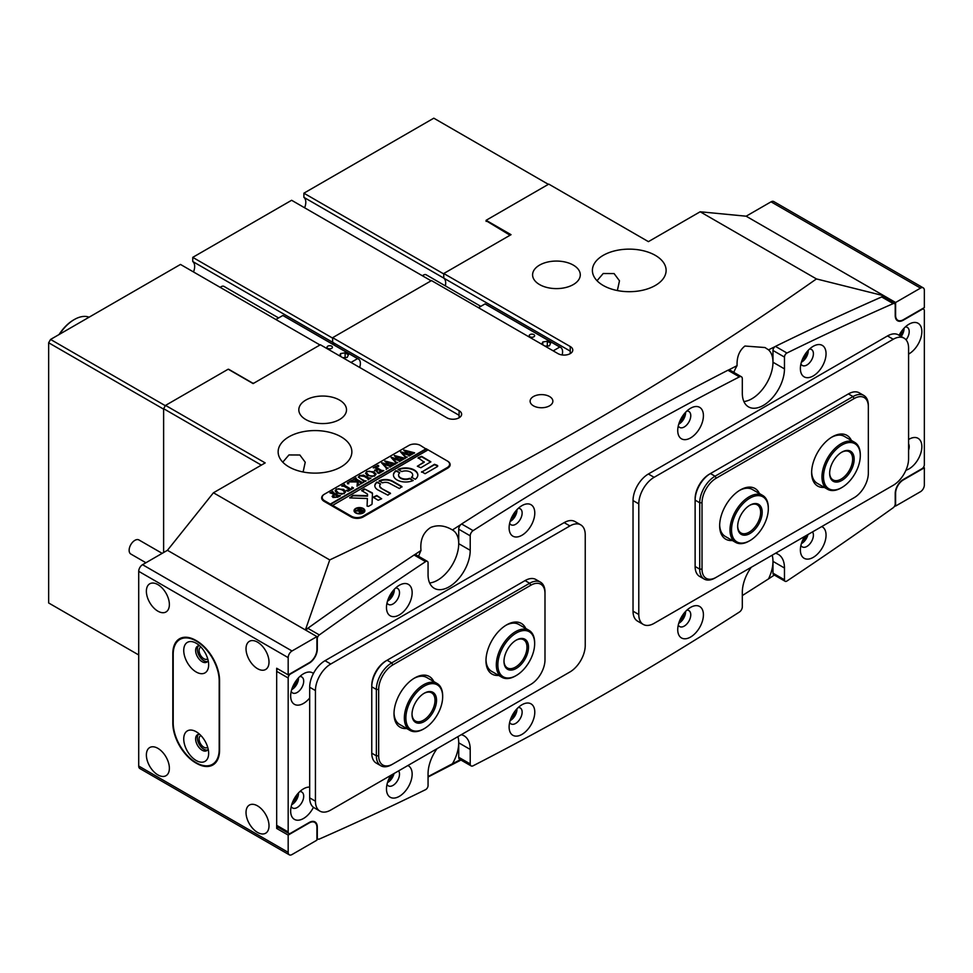 <?xml version="1.0" encoding="UTF-8"?>
<svg xmlns="http://www.w3.org/2000/svg" width="973" height="973" viewBox="0 0 973 973"><rect width="100%" height="100%" fill="white"/><g stroke="black" fill="none" stroke-linecap="round" stroke-linejoin="round"><path stroke-width="1.46" d="M549.538 396.534A11.384 6.568 0 0 0 537.145 395.111A11.384 6.568 0 0 0 530.115 401.18A11.384 6.568 0 0 0 533.447 405.826A11.384 6.568 0 0 0 545.853 407.249A11.384 6.568 0 0 0 552.871 401.18A11.384 6.568 0 0 0 549.538 396.534M679.653 421.613A6.775 3.916 120 0 0 683.837 414.364M511.02 518.962A6.775 3.916 120 0 0 515.204 511.713M802.287 359.657A6.775 3.916 120 0 0 806.471 352.408M388.385 598.614A6.775 3.916 120 0 0 392.569 591.365M679.653 620.75A6.775 3.916 120 0 0 683.837 613.501M511.02 718.098A6.775 3.916 120 0 0 515.204 710.849M802.287 541.097A6.775 3.916 120 0 0 806.106 535.612M388.385 780.054A6.775 3.916 120 0 0 392.204 774.569M282.766 462.163L288.945 454.95L299.842 454.999L305.23 462.236L303.102 471.99M341.061 436.804A36.852 21.272 0 0 0 300.9 432.194A36.852 21.272 0 0 0 278.144 451.849A36.852 21.272 0 0 0 288.945 466.894A36.852 21.272 0 0 0 329.105 471.504A36.852 21.272 0 0 0 351.861 451.849A36.852 21.272 0 0 0 341.061 436.804M617.356 290.55L619.485 280.82L614.097 273.571L603.199 273.51L597.021 280.735M655.315 255.364A36.852 21.272 0 0 0 615.155 250.754A36.852 21.272 0 0 0 592.399 270.409A36.852 21.272 0 0 0 603.199 285.454A36.852 21.272 0 0 0 643.36 290.076A36.852 21.272 0 0 0 666.116 270.409A36.852 21.272 0 0 0 655.315 255.364M445.683 283.021A11.384 6.568 -60 0 1 445.354 285.867A11.384 6.568 120 0 0 445.683 283.021A11.384 6.568 120 0 0 443.773 278.108A11.384 6.568 -60 0 1 445.683 283.021M573.304 265.106A23.851 13.768 0 0 0 547.312 262.114A23.851 13.768 0 0 0 532.596 274.836A23.851 13.768 0 0 0 539.577 284.578A23.851 13.768 0 0 0 565.568 287.558A23.851 13.768 0 0 0 580.285 274.836A23.851 13.768 0 0 0 573.304 265.106M339.528 400.073A23.851 13.768 0 0 0 313.537 397.093A23.851 13.768 0 0 0 298.82 409.803A23.851 13.768 0 0 0 305.802 419.545A23.851 13.768 0 0 0 331.793 422.525A23.851 13.768 0 0 0 346.51 409.803A23.851 13.768 0 0 0 339.528 400.073M460.922 524.52A3441.574 1987.012 120 0 0 452.445 529.969C444.965 525.469 437.704 524.629 430.662 527.475C423.194 532.389 419.971 540.064 421.005 550.487A3441.574 1987.012 120 0 0 414.595 554.732M452.445 529.969A29.81 17.21 -60 0 1 452.542 530.03A29.81 17.21 -60 0 1 457.115 553.917A29.81 17.21 -60 0 1 437.631 580.176A29.81 17.21 -60 0 1 429.64 582.973A29.81 17.21 -60 0 0 458.721 543.676L470.214 550.304A29.81 17.21 -60 0 1 457.201 580.309A29.81 17.21 -60 0 1 434.226 588.288A29.81 17.21 -60 0 1 428.059 574.642L428.059 562.856A3.247 1.873 120 0 0 427.378 561.372A3.247 1.873 120 0 0 425.59 561.64A3414.476 1971.359 120 0 0 319.326 634.931A3.247 1.873 120 0 0 317.295 638.738L317.295 649.21A11.384 6.568 -60 0 1 309.256 663.148L290.477 673.997A3.247 1.873 120 0 0 288.178 677.974L288.178 831.976A3.247 1.873 120 0 0 288.847 833.46A3.247 1.873 120 0 0 290.477 833.302L309.256 822.465A11.384 6.568 -60 0 1 314.948 821.893A11.384 6.568 -60 0 1 317.295 827.111L317.295 837.583A3.247 1.873 120 0 0 317.976 839.079A3.247 1.873 120 0 0 319.326 839.054A3414.476 1971.359 120 0 0 425.59 789.65A3.247 1.873 120 0 0 428.059 785.576L428.059 773.79A29.81 17.21 120 0 1 437.011 748.699M458.721 757.286L470.214 763.914A4.33 2.505 120 0 0 471.114 765.909L459.609 759.268A4.33 2.505 -60 0 1 458.721 757.286L458.721 742.813A29.81 17.21 120 0 0 457.918 736.634A29.81 17.21 -60 0 1 452.445 763.744L428.059 776.6M733.8 372.355A29.81 17.21 120 0 1 737.084 365.641C736.719 357.018 739.334 350.487 744.917 346.035L764.973 347.531L768.524 349.854A29.81 17.21 120 0 1 770.835 374.155A29.81 17.21 120 0 1 751.898 398.748A29.81 17.21 120 0 1 743.895 401.545A29.81 17.21 -60 0 0 772.976 362.236L784.469 368.876A29.81 17.21 -60 0 1 771.455 398.869A29.81 17.21 -60 0 1 748.48 406.86A29.81 17.21 -60 0 1 742.314 393.214L742.314 378.74A4.33 2.505 120 0 0 741.414 376.758A4.33 2.505 120 0 0 739.419 376.879A3414.476 1971.359 120 0 0 473.109 530.626A4.33 2.505 120 0 0 470.214 535.831L470.214 550.304M774.338 575.055A3441.574 1987.012 -60 0 1 768.524 578.899A29.81 17.21 120 0 0 772.173 555.194A29.81 17.21 120 0 1 772.976 561.372L784.469 568.013A29.81 17.21 120 0 0 778.291 554.367A29.81 17.21 120 0 0 775.505 553.272M768.524 578.899L742.314 595.573M459.098 417.77L459.098 410.691A8.672 5.011 180 0 1 461.64 414.23A8.672 5.011 180 0 1 456.288 418.864A8.672 5.011 180 0 1 446.838 417.77L320.36 344.758L253.114 383.593L228.193 369.205L165.544 405.388L265.179 462.905L213.44 492.776L167.453 550.304L305.4 629.957L329.738 559.925L213.44 492.776M329.738 559.925C507.103 476.125 669.351 382.45 816.444 278.923L700.159 211.773L648.419 241.645L548.772 184.116L486.111 220.299L511.032 234.675L443.773 273.51L570.239 346.522L570.239 353.613M459.098 410.691L332.632 337.68L431.501 280.589L557.979 353.613A8.672 5.011 0 0 0 567.429 354.695A8.672 5.011 0 0 0 572.781 350.073A8.672 5.011 0 0 0 570.239 346.522M427.67 450.073L420.397 445.427A8.125 4.695 0 0 0 408.891 445.427L324.204 494.333A8.672 5.011 0 0 0 321.662 497.872A8.672 5.011 0 0 0 324.204 501.411L351.022 516.894A8.672 5.011 0 0 0 363.294 516.894L447.604 468.22A8.672 5.011 0 0 0 450.146 464.68A8.672 5.011 0 0 0 447.604 461.141L426.138 448.748L330.334 504.063L324.581 500.742L324.581 501.63M460.971 760.047L428.059 777.013M460.363 759.694A3441.574 1987.012 -60 0 1 452.445 763.744M459.098 415.289L332.632 342.277A11.384 6.568 -60 0 1 334.311 345.087A11.384 6.568 120 0 0 332.632 342.277L332.632 337.68M443.773 273.51L443.773 278.108L443.773 273.948L303.892 193.189L303.892 197.349L570.239 351.131M700.159 211.773L746.145 216.201L884.092 295.853L884.104 297.556M261.348 465.118L163.622 408.696L163.622 552.518L163.622 409.147L48.65 342.764L50.572 339.443L180.479 264.437L319.983 344.977M163.622 408.696L165.544 405.388M816.444 278.923L884.092 295.853A3441.574 1987.012 120 0 0 851.606 310.411M774.934 346.692A3441.574 1987.012 120 0 0 768.524 349.854M737.084 365.641A3441.574 1987.012 120 0 0 728.607 369.983M418.621 556.313A29.81 17.21 -60 0 1 421.005 550.487M337.923 606.97A3441.574 1987.012 120 0 0 305.437 629.969M486.111 220.299L486.111 221.406M145.914 562.747L130.82 554.026A8.125 4.695 -60 0 1 129.166 549.575A8.125 4.695 -60 0 1 132.973 541.827A8.125 4.695 -60 0 1 138.944 539.954L162.175 553.357M363.087 513.026A4.877 2.822 0 0 0 364.34 511.141A4.877 2.822 0 0 0 364.316 510.922M356.009 512.698A4.877 2.822 0 0 0 361.324 513.306A4.877 2.822 0 0 0 364.34 510.703A4.877 2.822 0 0 0 362.905 508.709A4.877 2.822 0 0 0 357.59 508.101A4.877 2.822 0 0 0 354.573 510.703A4.877 2.822 0 0 0 356.009 512.698M363.294 508.49A5.424 3.126 0 0 0 357.383 507.809A5.424 3.126 0 0 0 354.038 510.703A5.424 3.126 0 0 0 355.619 512.917A5.424 3.126 0 0 0 361.53 513.598A5.424 3.126 0 0 0 364.875 510.703A5.424 3.126 0 0 0 363.294 508.49M364.863 510.922A5.424 3.126 0 0 0 363.294 508.928A5.424 3.126 0 0 0 363.087 508.818M355.826 508.818A5.424 3.126 0 0 0 354.05 510.922M349.818 497.908L367.38 498.517L367.076 506.057L368.463 506.386L371.564 504.598A1.63 0.937 0 0 0 372.039 503.953L372.464 493.408A1.63 0.937 0 0 0 372.477 493.384A1.63 0.937 0 0 0 371.99 492.715L364.364 488.847L361.64 490.562L367.064 493.858A1.63 0.937 180 0 1 367.551 494.515L367.502 495.707L353.892 495.318A1.63 0.937 0 0 0 352.664 495.598L349.818 497.908M397.008 479.944A12.199 7.042 0 0 0 413.087 480.54L409.572 478.339A7.042 4.062 180 0 1 400.657 477.84A7.042 4.062 180 0 1 398.589 474.97A7.042 4.062 180 0 1 399.794 472.696L395.987 470.664A12.199 7.042 0 0 0 393.445 474.97A12.199 7.042 0 0 0 397.008 479.944M413.221 480.467L409.572 478.789A7.042 4.062 180 0 1 400.657 478.29A7.042 4.062 180 0 1 398.589 475.408A7.042 4.062 180 0 1 398.602 475.189M364.826 481.027L366.116 480.82L363.561 482.049L364.036 481.343L358.368 477.098L359.548 475.639L363.598 475.128L368.56 477.804L370.908 478.059L368.025 479.713L368.353 478.935L364.23 476.417L359.791 475.87L358.867 477.086L360.63 478.765L365.653 481.282M363.805 482.146L364.036 481.343M368.074 479.689L368.353 478.935M357.03 486.257L357.456 481.951L348.869 481.927L351.873 480.188L352.895 481.003L357.918 481.124L354.622 479.3L353.126 479.47L355.996 477.804L356.422 479.166L362.175 482.401L363.671 482.231L360.788 483.897L360.363 482.535L358.052 481.209L358.271 484.262L359.682 484.53L357.237 485.941L357.65 484.882M352.08 480.321L351.898 481.27L352.895 481.003M355.996 477.804L355.656 479.02L361.324 481.988M361.129 483.703L360.363 482.535M358.052 481.209L358.271 484.262M347.483 483.788L347.434 482.632L348.711 483.374L347.434 482.632L347.483 483.338M347.434 483.07L348.65 482.669L348.711 483.374M352.031 487.072L353.552 488.069L348.018 491.268L346.279 490.392L350.037 489.735L344.077 486.293L341.73 486.038L344.612 484.384L344.284 485.174L350.998 489.176L352.408 488.276L352.031 487.315M344.588 484.651L344.284 485.612L350.937 489.589M351.812 489.151L351.837 487.181M343.676 489.383L345.5 491.706L344.174 493.615L336.986 493.262L335.113 490.818L336.378 489.018L343.676 489.383L345.5 492.156M324.581 494.114A8.125 4.695 0 0 0 322.197 497.422A8.125 4.695 0 0 0 324.581 500.742M333.058 497.507L332.134 496.303L334.53 494.418L329.92 492.861L332.79 491.207L332.474 492.01L338.118 495.391L340.453 495.634L337.899 497.106L333.058 497.507M332.754 491.474L333.216 493.007L339.163 495.841M374.131 471.796L375.943 474.131L374.617 476.028L367.441 475.688L365.556 473.243L366.821 471.443L374.131 471.796L375.943 474.581M377.293 472.404L381.55 471.54L378.254 469.631L377.074 470.312L377.074 471.54L374.629 470.129L377.925 469.448L374.739 467.685L373.243 467.855L376.125 466.189L375.773 466.967L381.44 470.373L383.788 470.616L378.886 473.45L377.293 472.635M377.074 470.312L377.183 471.479M376.125 466.189L375.773 467.405L381.44 470.373M377.402 466.517L377.342 465.362L378.619 466.103L377.342 465.362L377.402 466.067M377.342 465.799L378.57 465.398L378.619 466.103M388.227 467.806L386.257 468.95L386.488 468.232L381.598 462.905L387.947 464.62L384.907 460.995L395.658 463.768L393.141 465.216L393.104 464.437L386.305 462.297L388.993 464.936L392.606 465.52L389.978 467.04L389.966 466.213L383.313 464.085L386.999 467.952L388.227 468.049M386.257 468.95L386.488 468.232M393.043 465.167L393.104 464.437M389.942 467.016L389.966 466.213M397.702 462.333L395.731 463.476L395.962 462.759L391.073 457.444L397.422 459.147L394.381 455.522L405.133 458.295L402.615 459.743L402.579 458.964L395.78 456.824L398.468 459.463L402.08 460.059L399.453 461.567L399.441 460.74L392.788 458.624L396.473 462.479L397.702 462.576M395.731 463.476L395.962 462.759M402.518 459.694L402.579 458.964M399.416 461.555L399.441 460.74M407.176 456.86L405.206 458.003L405.437 457.286L400.548 451.971L406.896 453.673L403.856 450.049L414.607 452.822L412.09 454.282L412.053 453.491L405.255 451.363L407.942 454.002L411.555 454.586L408.928 456.094L408.915 455.267L402.263 453.15L405.948 457.018L407.176 457.115M405.206 458.003L405.437 457.286M411.993 454.221L412.053 453.491M408.891 456.082L408.915 455.267M426.138 449.198L330.334 504.513L332.243 505.619L428.059 449.854M332.243 505.169L351.411 516.237A8.125 4.695 0 0 0 362.905 516.237L447.215 467.563A8.125 4.695 0 0 0 449.599 464.243A8.125 4.695 0 0 0 447.215 460.922M421.625 471.71L425.079 473.705L437.254 466.675A1.63 0.937 0 0 0 437.728 466.006A1.63 0.937 0 0 0 437.254 465.349L434.481 464.291L421.552 472.209M367.539 494.989A1.63 0.937 180 0 0 367.551 494.965A1.63 0.937 180 0 1 367.551 494.965L367.551 494.515A1.63 0.937 180 0 1 367.539 494.539L367.502 495.707M382.511 482.876A5.424 3.126 180 0 1 389.346 483.265L399.404 488.531L401.91 486.536L392.8 481.27A10.302 5.947 0 0 0 379.19 480.784L382.511 482.876M381.307 487.911A5.424 3.126 180 0 1 379.713 485.697A5.424 3.126 180 0 1 380.625 483.97L377.013 482.049A10.302 5.947 0 0 0 374.836 485.697A10.302 5.947 0 0 0 377.852 489.906L387.899 495.172L390.416 493.177L381.307 488.361A5.424 3.126 180 0 1 379.713 486.147A5.424 3.126 180 0 1 379.725 485.916M411.482 477.244L415.289 479.275A12.199 7.042 0 0 0 417.831 474.97A12.199 7.042 0 0 0 411.02 468.645A12.199 7.042 0 0 0 398.188 469.4L401.703 471.601A7.042 4.062 180 0 1 408.952 471.382A7.042 4.062 180 0 1 412.686 474.97A7.042 4.062 180 0 1 411.482 477.244L411.482 477.67M381.611 498.796L376.782 495.476L373.133 497.203L378.156 500.256L381.611 498.796M424.228 461.81L417.405 466.274L420.859 467.733L430.844 461.81L421.625 456.325L418.183 457.772L424.228 462.248L417.344 466.225M357.2 510.971L355.267 511.08L356.422 510.411L360.351 510.448L357.772 509.645L359.524 508.624L363.744 511.056L359.365 512.382L359.378 511.178L357.2 510.971M359.487 508.782L359.292 509.536L362.978 511.64M430.723 462.029L421.625 456.763L418.11 458.259M381.671 498.76L376.782 495.926L373.267 497.422M399.781 472.708L395.987 471.114A12.199 7.042 0 0 0 393.445 475.189M412.674 475.189A7.042 4.062 180 0 1 412.686 475.408A7.042 4.062 180 0 1 411.494 477.682M417.831 475.189A12.199 7.042 0 0 0 410.849 469.047A12.199 7.042 0 0 0 398.188 469.837L398.054 469.923M390.489 493.664L381.307 488.361M380.613 483.982L377.013 482.486A10.302 5.947 0 0 0 374.848 485.916M401.983 487.023L392.8 481.72A10.302 5.947 0 0 0 379.19 481.234L379.069 481.307M372.452 493.712A1.63 0.937 0 0 0 371.99 493.165L365.276 489.285L361.761 490.793M367.38 498.517L367.089 506.142M367.502 496.145L353.892 495.768A1.63 0.937 0 0 0 352.664 496.035L349.672 497.787M437.68 466.225A1.63 0.937 0 0 0 437.254 465.787L434.481 464.729L421.625 472.148M354.598 510.922A4.877 2.822 0 0 0 354.573 511.141A4.877 2.822 0 0 0 355.826 513.026M356.422 510.861L359.742 511.153M362.272 511.907L360.521 510.557L360.557 512.589M360.338 510.655L360.01 511.956L361.883 511.932M332.17 496.534L333.192 495.038M333.192 495.476L334.53 494.868M331.051 492.654L332.438 492.314M339.163 496.279L339.991 496.096M333.836 495.476L334.153 497.227L338.105 496.935L334.821 494.588L333.374 495.975M337.522 497.312L338.105 496.485M334.153 497.227L337.522 496.96M333.836 495.026L334.153 496.789M335.126 491.037L336.257 489.528M338.446 488.787L343.676 489.82M335.953 490.514L338.02 492.946L341.973 494.272M343.943 493.81L344.649 492.52M341.645 494.248L344.661 492.581M338.02 492.946L341.645 493.81M344.649 492.083L342.532 490.076L338.92 488.811L336.707 489.2L335.928 490.283L338.02 492.496M347.3 491.024L349.052 490.745M342.873 485.831L344.247 485.491M352.408 488.714L351.837 487.619L352.408 488.714M352.445 487.789L353.199 488.276M348.65 483.107L348.711 483.812M349.806 481.83L351.776 481.088M352.895 481.44L357.918 481.124M354.233 479.263L355.644 478.911M361.324 482.426L362.175 482.401M361.129 483.739L360.363 482.985L361.129 483.739M358.526 485.016L359.317 484.943M358.38 477.317L359.28 476.247M361.032 475.469L363.598 475.128M363.598 475.566L368.56 477.804M368.56 478.254L370.445 478.521M368.074 479.884L368.353 479.19M358.903 477.305L364.826 481.465M365.568 473.462L366.699 471.954M368.901 471.2L374.131 472.246M366.395 472.939L368.463 475.359L372.416 476.685M374.398 476.235L375.091 474.946M372.1 476.673L375.104 475.006M368.463 475.359L372.1 476.223M375.091 474.508L372.987 472.489L369.363 471.224L367.149 471.613L366.371 472.696L368.463 474.921M377.074 470.75L377.183 471.917L377.074 470.75M374.739 470.506L376.758 470.129M374.362 467.648L375.76 467.295M381.44 470.81L382.292 470.786M377.293 472.842L380.066 472.829M378.57 465.836L378.619 466.541M386.257 469.387L386.488 468.67L386.257 469.387M387.947 464.62L381.866 462.747M384.907 461.433L394.284 463.817M394.284 464.267L395.439 464.085M388.993 464.936L386.305 462.297M388.993 465.386L390.587 465.435M390.587 465.872L391.328 465.593M389.942 467.259L389.966 466.651M386.999 467.952L383.313 464.085M386.999 468.402L387.655 468.487M395.731 463.914L395.962 463.209L395.731 463.914M397.422 459.147L391.341 457.286M394.381 455.96L403.759 458.344M403.759 458.794L404.914 458.611M398.468 459.463L395.78 456.824M398.468 459.913L400.061 459.961M400.061 460.399L400.803 460.12M399.416 461.786L399.441 461.178M396.473 462.479L392.788 458.624M396.473 462.929L397.13 463.014M405.206 458.453L405.437 457.736L405.206 458.453M406.896 453.673L400.815 451.813M403.856 450.499L413.233 452.883M413.233 453.321L414.389 453.15M407.942 454.002L405.255 451.363M407.942 454.44L409.536 454.488M409.536 454.926L410.278 454.646M405.948 457.018L402.263 453.15M405.948 457.456L406.605 457.541M826.053 353.722A18.159 10.484 120 0 0 813.209 346.303A18.159 10.484 120 0 0 800.378 368.548A18.159 10.484 120 0 0 813.209 375.955A18.159 10.484 120 0 0 826.053 353.722M800.925 363.938A9.219 5.315 120 0 0 802.275 365.459A9.219 5.315 120 0 0 809.378 362.99A9.219 5.315 120 0 0 813.404 353.722A9.219 5.315 120 0 0 811.494 349.502A9.219 5.315 120 0 0 809.5 349.076M801.387 362.199A9.219 5.315 120 0 0 808.235 350.73A9.219 5.315 120 0 0 808.222 350.353M412.151 592.679A18.159 10.484 120 0 0 399.307 585.272A18.159 10.484 120 0 0 386.476 607.505A18.159 10.484 120 0 0 399.319 614.912A18.159 10.484 120 0 0 412.151 592.679M387.023 602.907A9.219 5.315 120 0 0 388.385 604.415A9.219 5.315 120 0 0 395.488 601.959A9.219 5.315 120 0 0 399.502 592.679A9.219 5.315 120 0 0 397.592 588.458A9.219 5.315 120 0 0 395.61 588.045M387.485 601.156A9.219 5.315 120 0 0 394.333 589.699A9.219 5.315 120 0 0 394.32 589.31M908.587 354.075A18.159 10.484 120 0 0 921.857 331.598A18.159 10.484 120 0 0 909.025 324.179A18.159 10.484 120 0 0 899.113 335.308M906.07 339.845A9.219 5.315 120 0 0 909.208 331.598A9.219 5.315 120 0 0 907.298 327.378A9.219 5.315 120 0 0 905.316 326.952M901.168 336.488A9.219 5.315 120 0 0 904.039 328.606A9.219 5.315 120 0 0 904.026 328.229M313.44 673.474A18.159 10.484 120 0 0 303.503 673.778A18.159 10.484 120 0 0 290.659 696.011A18.159 10.484 120 0 0 309.682 698.018M291.207 691.414A9.219 5.315 120 0 0 292.569 692.922A9.219 5.315 120 0 0 299.672 690.453A9.219 5.315 120 0 0 303.698 681.185A9.219 5.315 120 0 0 301.788 676.965A9.219 5.315 120 0 0 299.793 676.551M291.669 689.662A9.219 5.315 120 0 0 298.516 678.193A9.219 5.315 120 0 0 298.516 677.816M703.418 415.678A18.159 10.484 120 0 0 690.575 408.259A18.159 10.484 120 0 0 677.731 430.492A18.159 10.484 120 0 0 690.575 437.911A18.159 10.484 120 0 0 703.418 415.678M678.278 425.894A9.219 5.315 120 0 0 679.64 427.415A9.219 5.315 120 0 0 686.743 424.946A9.219 5.315 120 0 0 690.769 415.678A9.219 5.315 120 0 0 688.86 411.457A9.219 5.315 120 0 0 686.865 411.032M678.74 424.155A9.219 5.315 120 0 0 685.588 412.686A9.219 5.315 120 0 0 685.588 412.309M534.785 513.026A18.159 10.484 120 0 0 521.954 505.619A18.159 10.484 120 0 0 509.11 527.853A18.159 10.484 120 0 0 521.954 535.259A18.159 10.484 120 0 0 534.785 513.026M509.657 523.255A9.219 5.315 120 0 0 511.02 524.763A9.219 5.315 120 0 0 518.123 522.294A9.219 5.315 120 0 0 522.136 513.026A9.219 5.315 120 0 0 520.239 508.806A9.219 5.315 120 0 0 518.244 508.393M510.12 521.504A9.219 5.315 120 0 0 516.967 510.034A9.219 5.315 120 0 0 516.955 509.657M804.671 536.439A18.159 10.484 120 0 0 800.378 549.976A18.159 10.484 120 0 0 813.209 557.395A18.159 10.484 120 0 0 826.053 535.15A18.159 10.484 120 0 0 821.759 526.575M800.925 545.379A9.219 5.315 120 0 0 802.275 546.899A9.219 5.315 120 0 0 809.378 544.43A9.219 5.315 120 0 0 813.404 535.15A9.219 5.315 120 0 0 812.528 531.903M390.769 775.396A18.159 10.484 120 0 0 386.476 788.945A18.159 10.484 120 0 0 399.319 796.352A18.159 10.484 120 0 0 412.151 774.119A18.159 10.484 120 0 0 407.857 765.532M387.023 784.347A9.219 5.315 120 0 0 388.385 785.856A9.219 5.315 120 0 0 395.488 783.387A9.219 5.315 120 0 0 399.502 774.119A9.219 5.315 120 0 0 398.626 770.859M905.924 470.239A18.159 10.484 120 0 0 921.857 446.656A18.159 10.484 120 0 0 909.025 439.237A18.159 10.484 120 0 0 908.587 439.492M908.587 450.231A9.219 5.315 120 0 0 909.208 446.656A9.219 5.315 120 0 0 908.587 443.797M309.682 787.096A18.159 10.484 120 0 0 303.503 788.835A18.159 10.484 120 0 0 290.659 811.068A18.159 10.484 120 0 0 299.185 820.105A18.159 10.484 120 0 0 313.44 807.31M291.207 806.471A9.219 5.315 120 0 0 292.569 807.979A9.219 5.315 120 0 0 299.672 805.51A9.219 5.315 120 0 0 303.698 796.242A9.219 5.315 120 0 0 301.788 792.022A9.219 5.315 120 0 0 299.793 791.608M291.669 804.72A9.219 5.315 120 0 0 298.516 793.25A9.219 5.315 120 0 0 298.516 792.873M703.418 614.814A18.159 10.484 120 0 0 690.575 607.395A18.159 10.484 120 0 0 677.731 629.628A18.159 10.484 120 0 0 690.575 637.047A18.159 10.484 120 0 0 703.418 614.814M678.278 625.031A9.219 5.315 120 0 0 679.64 626.551A9.219 5.315 120 0 0 686.743 624.082A9.219 5.315 120 0 0 690.769 614.814A9.219 5.315 120 0 0 688.86 610.594A9.219 5.315 120 0 0 686.865 610.168M678.74 623.292A9.219 5.315 120 0 0 685.588 611.822A9.219 5.315 120 0 0 685.588 611.445M534.785 712.163A18.159 10.484 120 0 0 521.954 704.756A18.159 10.484 120 0 0 509.11 726.989A18.159 10.484 120 0 0 521.954 734.396A18.159 10.484 120 0 0 534.785 712.163M509.657 722.392A9.219 5.315 120 0 0 511.02 723.9A9.219 5.315 120 0 0 518.123 721.431A9.219 5.315 120 0 0 522.136 712.163A9.219 5.315 120 0 0 520.239 707.943A9.219 5.315 120 0 0 518.244 707.529M510.12 720.64A9.219 5.315 120 0 0 516.967 709.171A9.219 5.315 120 0 0 516.955 708.794M470.214 763.914L470.214 749.441A29.81 17.21 120 0 0 464.036 735.795A29.81 17.21 120 0 0 461.251 734.7M471.114 765.909A4.33 2.505 120 0 0 473.109 765.787A3414.476 1971.359 120 0 0 739.419 612.029A4.33 2.505 120 0 0 742.314 606.824L742.314 592.35A29.81 17.21 120 0 1 751.265 567.259M784.469 579.799A3.247 1.873 120 0 0 785.138 581.282L773.644 574.654A3.247 1.873 -60 0 1 772.976 573.158L784.469 579.799L784.469 568.013M785.138 581.282A3.247 1.873 120 0 0 786.938 581.015A3414.476 1971.359 120 0 0 893.202 507.736A3.247 1.873 120 0 0 895.221 503.929L895.221 493.445A11.384 6.568 -60 0 1 903.272 479.507L922.051 468.67A3.247 1.873 120 0 0 924.35 464.68L924.35 310.679A3.247 1.873 120 0 0 923.681 309.195A3.247 1.873 120 0 0 922.051 309.353L903.272 320.202A11.384 6.568 -60 0 1 897.58 320.762A11.384 6.568 -60 0 1 895.221 315.556L895.221 305.072A3.247 1.873 120 0 0 894.552 303.588A3.247 1.873 120 0 0 893.202 303.612A3414.476 1971.359 120 0 0 786.938 353.017A3.247 1.873 120 0 0 784.469 357.091L784.469 368.876M387.485 782.596A9.219 5.315 120 0 0 394.041 773.511M801.387 543.639A9.219 5.315 120 0 0 807.943 534.542M739.419 376.879L727.913 370.239A3414.476 1971.359 120 0 0 461.616 523.985L473.109 530.626M727.913 370.239A4.33 2.505 -60 0 1 729.92 370.117L741.414 376.758M784.469 357.091L772.976 350.45L772.976 362.236M772.976 350.45A3.247 1.873 -60 0 1 775.445 346.376L786.938 353.017M893.202 303.612L881.696 296.972A3414.476 1971.359 120 0 0 775.445 346.376M881.696 296.972A3.247 1.873 -60 0 1 883.058 296.947L894.552 303.588M772.976 573.158L772.976 561.372M288.847 833.46L277.354 826.831A3.247 1.873 -60 0 1 276.673 825.335L288.178 831.976M288.178 677.974L276.673 671.334L276.673 825.335M276.673 671.334A3.247 1.873 -60 0 1 277.548 668.743M306.191 630.407A3.247 1.873 -60 0 1 307.833 628.29L319.326 634.931M425.59 561.64L414.084 554.999A3414.476 1971.359 120 0 0 307.833 628.29M414.084 554.999A3.247 1.873 -60 0 1 415.885 554.732L427.378 561.372M470.214 535.831L458.721 529.203L458.721 543.676M458.721 529.203A4.33 2.505 -60 0 1 461.616 523.985M894.844 505.619L895.61 506.057L920.519 491.681A5.424 3.126 120 0 0 924.35 485.041L924.35 467.782L923.474 467.271M896.121 319.29L897.848 320.287A10.837 6.264 -60 0 0 903.272 319.752L924.35 307.59L924.35 290.331A5.424 3.126 120 0 0 923.231 287.85A5.424 3.126 120 0 0 920.519 288.117L771.054 201.825A5.424 3.126 -60 0 1 773.766 201.557L923.231 287.85M897.848 320.287A10.837 6.264 -60 0 1 895.61 315.325L895.61 302.494L920.519 288.117M895.61 506.057L895.61 493.226A10.837 6.264 -60 0 1 903.272 479.957L924.35 467.782M895.61 302.494L746.145 216.201L771.054 201.825M899.928 335.77A6.775 3.916 120 0 0 902.275 330.285M200.985 647.106A6.775 3.916 -120 0 0 200.474 647.325A6.775 3.916 -120 0 0 199.441 652.761A6.775 3.916 -120 0 0 203.856 658.733A6.775 3.916 -120 0 0 207.249 659.062A6.775 3.916 -120 0 0 207.699 658.733M200.985 735.612A6.775 3.916 -120 0 0 200.474 735.831A6.775 3.916 -120 0 0 199.441 741.268A6.775 3.916 -120 0 0 203.856 747.228A6.775 3.916 -120 0 0 207.249 747.568A6.775 3.916 -120 0 0 207.699 747.228M292.581 687.12A6.775 3.916 120 0 0 296.765 679.872M292.581 802.178A6.775 3.916 120 0 0 296.765 794.929M257.517 805.863A16.261 9.389 -120 0 0 249.38 805.06A16.261 9.389 -120 0 0 246.899 818.086A16.261 9.389 -120 0 0 257.517 832.414A16.261 9.389 -120 0 0 265.641 833.229A16.261 9.389 -120 0 0 268.134 820.19A16.261 9.389 -120 0 0 257.517 805.863M157.869 748.334A16.261 9.389 -120 0 0 149.745 747.532A16.261 9.389 -120 0 0 147.251 760.558A16.261 9.389 -120 0 0 157.869 774.897A16.261 9.389 -120 0 0 166.006 775.7A16.261 9.389 -120 0 0 168.499 762.662A16.261 9.389 -120 0 0 157.869 748.334M257.517 642.131A16.261 9.389 -120 0 0 249.38 641.329A16.261 9.389 -120 0 0 246.899 654.355A16.261 9.389 -120 0 0 257.517 668.682A16.261 9.389 -120 0 0 265.641 669.485A16.261 9.389 -120 0 0 268.134 656.459A16.261 9.389 -120 0 0 257.517 642.131M157.869 584.603A16.261 9.389 -120 0 0 149.745 583.8A16.261 9.389 -120 0 0 147.251 596.826A16.261 9.389 -120 0 0 157.869 611.153A16.261 9.389 -120 0 0 166.006 611.956A16.261 9.389 -120 0 0 168.499 598.93A16.261 9.389 -120 0 0 157.869 584.603M276.673 828.437L288.178 835.077L288.178 852.336A5.424 3.126 120 0 0 289.297 854.817L139.832 768.524A5.424 3.126 -60 0 1 138.713 766.043L138.713 571.333A5.424 3.126 -60 0 1 142.544 564.693L167.453 550.304L316.918 636.597L292.009 650.986A5.424 3.126 120 0 0 288.178 657.626L288.178 674.885L276.673 668.244L276.673 828.437L278.412 827.439M195.816 762.941L196.582 763.379A32.523 18.779 -120 0 0 212.844 764.997A32.523 18.779 -120 0 0 219.57 750.11L219.57 680.638A32.523 18.779 -120 0 0 196.582 640.806L195.816 640.368A32.523 18.779 -120 0 0 179.555 638.75A32.523 18.779 -120 0 0 172.817 653.637L172.817 723.121A32.523 18.779 -120 0 0 195.816 762.941L196.193 762.723M289.297 854.817A5.424 3.126 120 0 0 292.009 854.549L316.918 840.161L316.918 827.33A10.837 6.264 -60 0 0 314.668 822.367A10.837 6.264 -60 0 0 309.256 822.903L288.178 835.077M316.918 636.597L316.918 649.429A10.837 6.264 -60 0 1 309.256 662.71L288.178 674.885M406.665 728.509A29.263 16.894 -60 0 1 394.004 713.793A29.263 16.894 -60 0 1 414.693 677.95A29.263 16.894 -60 0 1 433.776 681.562M423.9 728.838A27.098 15.641 -60 0 1 423.51 729.057A27.098 15.641 -60 0 1 409.961 730.407A27.098 15.641 -60 0 1 404.354 718.439A27.098 15.641 -60 0 1 415.994 690.915A27.098 15.641 -60 0 1 437.059 683.46L426.709 677.488A27.098 15.641 120 0 0 413.914 678.412M498.65 675.408A29.263 16.894 -60 0 1 485.977 660.691A29.263 16.894 -60 0 1 506.665 624.848A29.263 16.894 -60 0 1 525.748 628.461M515.872 675.724A27.098 15.641 -60 0 1 515.483 675.955A27.098 15.641 -60 0 1 501.934 677.305A27.098 15.641 -60 0 1 498.03 654.768A27.098 15.641 -60 0 1 529.032 630.358L518.682 624.386A27.098 15.641 120 0 0 505.887 625.311M378.667 689.456L376.369 689.456L371.771 686.804L371.771 685.466A20.056 11.579 -60 0 1 385.953 660.91L387.096 660.241A21.674 12.515 120 0 0 371.771 686.804L371.771 753.175A21.674 12.515 120 0 0 376.259 763.1L380.857 765.763A21.674 12.515 -60 0 1 376.369 755.839L376.369 689.456A21.674 12.515 -60 0 1 391.693 662.905L529.665 583.253A21.674 12.515 -60 0 1 540.501 582.17A21.674 12.515 -60 0 1 544.989 592.095L544.989 593.433A20.056 11.579 120 0 0 530.82 585.235L392.849 664.9A20.056 11.579 120 0 0 378.667 689.456L378.667 755.839A20.056 11.579 120 0 0 392.849 764.024L530.82 684.372A20.056 11.579 120 0 0 544.989 659.803L544.989 593.433M392.849 764.024L391.693 764.681A21.674 12.515 -60 0 1 380.857 765.763M529.689 685.016A21.674 12.515 -60 0 1 529.665 685.028L530.82 684.372L529.665 685.028M540.501 582.17L535.904 579.519A21.674 12.515 120 0 0 525.067 580.589L385.953 660.91L387.096 660.241L391.693 662.905L392.849 664.9M485.989 659.779A27.098 15.641 120 0 0 491.584 671.321L501.934 677.305M394.016 712.881A27.098 15.641 120 0 0 399.611 724.423L409.961 730.407M824.301 487.388A29.263 16.894 -60 0 1 811.628 472.671A29.263 16.894 -60 0 1 832.316 436.828A29.263 16.894 -60 0 1 851.399 440.453M811.64 471.771A27.098 15.641 120 0 0 817.235 483.313L827.585 489.285A27.098 15.641 -60 0 1 832.049 451.581A27.098 15.641 -60 0 1 854.683 442.35A27.098 15.641 -60 0 1 860.302 454.756A27.098 15.641 -60 0 1 860.29 455.206M732.328 540.489A29.263 16.894 -60 0 1 719.655 525.785A29.263 16.894 -60 0 1 740.344 489.93A29.263 16.894 -60 0 1 759.427 493.554M719.667 524.873A27.098 15.641 120 0 0 725.262 536.415L735.612 542.387A27.098 15.641 -60 0 1 731.514 520.47A27.098 15.641 -60 0 1 762.71 495.452A27.098 15.641 -60 0 1 768.317 507.857A27.098 15.641 -60 0 1 768.317 508.307M702.02 502.773L699.721 502.773L695.123 500.11L695.123 498.784A20.056 11.579 -60 0 1 709.305 474.228L710.448 473.559A21.674 12.515 120 0 0 695.123 500.11L695.123 566.493A21.674 12.515 120 0 0 699.611 576.417L704.209 579.069A21.674 12.515 -60 0 1 699.721 569.144L699.721 502.773A21.674 12.515 -60 0 1 715.046 476.211L853.017 396.558A21.674 12.515 -60 0 1 863.854 395.488A21.674 12.515 -60 0 1 868.342 405.413L868.342 406.738A20.056 11.579 120 0 0 854.172 398.553L716.201 478.205A20.056 11.579 120 0 0 702.02 502.773L702.02 569.144A20.056 11.579 120 0 0 716.201 577.33L854.172 497.677A20.056 11.579 120 0 0 868.342 473.121L868.342 406.738M863.854 395.488L859.256 392.837A21.674 12.515 120 0 0 848.42 393.907L710.448 473.559L715.046 476.211L716.201 478.205M715.046 577.998L716.201 577.33L715.046 577.998A21.674 12.515 -60 0 1 704.209 579.069M853.041 498.334A21.674 12.515 -60 0 1 853.017 498.346L854.172 497.677M762.71 495.452L752.36 489.48A27.098 15.641 120 0 0 739.565 490.404M854.683 442.35L844.333 436.378A27.098 15.641 120 0 0 831.538 437.303M643.275 624.435L637.534 621.115A21.674 12.515 -60 0 1 633.034 611.19L633.034 500.56A21.674 12.515 -60 0 1 648.371 474.009L887.51 335.94A21.674 12.515 -60 0 1 898.347 334.858L904.099 338.178A21.674 12.515 -60 0 1 908.587 348.103L908.587 458.733A21.674 12.515 -60 0 1 893.263 485.284L654.111 623.352A21.674 12.515 -60 0 1 643.275 624.435A21.674 12.515 -60 0 1 638.787 614.51L638.787 503.868A21.674 12.515 -60 0 1 654.111 477.317L893.263 339.261A21.674 12.515 -60 0 1 904.099 338.178M319.922 811.117L314.182 807.797A21.674 12.515 -60 0 1 309.682 797.872L309.682 687.242A21.674 12.515 -60 0 1 325.018 660.691L564.158 522.623A21.674 12.515 -60 0 1 574.994 521.552L580.747 524.873A21.674 12.515 -60 0 1 585.235 534.797L585.235 645.427A21.674 12.515 -60 0 1 569.91 671.978L330.759 810.047A21.674 12.515 -60 0 1 319.922 811.117A21.674 12.515 -60 0 1 315.434 801.193L315.434 690.562A21.674 12.515 -60 0 1 330.759 664.012L569.91 525.943A21.674 12.515 -60 0 1 580.747 524.873M196.193 731.745A17.611 10.168 -120 0 0 183.739 738.933A17.611 10.168 -120 0 0 196.193 760.509A17.611 10.168 -120 0 0 208.648 753.321A17.611 10.168 -120 0 0 196.193 731.745L196.193 731.745M199.66 734.311A9.219 5.315 -120 0 0 197.531 734.712A9.219 5.315 -120 0 0 196.12 742.095A9.219 5.315 -120 0 0 202.141 750.219A9.219 5.315 -120 0 0 206.738 750.682A9.219 5.315 -120 0 0 208.161 749.04M198.48 734.36A9.219 5.315 -120 0 0 198.103 741.9A9.219 5.315 -120 0 0 203.856 749.222A9.219 5.315 -120 0 0 207.529 750.037M196.193 643.238A17.611 10.168 -120 0 0 183.739 650.426A17.611 10.168 -120 0 0 196.193 672.002A17.611 10.168 -120 0 0 208.648 664.814A17.611 10.168 -120 0 0 196.193 643.238L196.193 643.238M199.66 645.804A9.219 5.315 -120 0 0 197.531 646.218A9.219 5.315 -120 0 0 196.12 653.601A9.219 5.315 -120 0 0 202.141 661.713A9.219 5.315 -120 0 0 206.738 662.175A9.219 5.315 -120 0 0 208.161 660.533M198.48 645.853A9.219 5.315 -120 0 0 198.103 653.394A9.219 5.315 -120 0 0 203.856 660.716A9.219 5.315 -120 0 0 207.529 661.531M196.193 641.025A32.523 18.779 -120 0 0 179.932 639.419A32.523 18.779 -120 0 0 173.206 654.306L173.206 722.89A32.523 18.779 -120 0 0 187.4 755.62A32.523 18.779 -120 0 0 212.455 764.328A32.523 18.779 -120 0 0 219.193 749.441L219.193 680.857A32.523 18.779 -120 0 0 196.193 641.025M533.009 653.382A26.016 15.021 120 0 0 534.651 643.652A26.016 15.021 120 0 0 520.141 631.27A26.016 15.021 120 0 0 499.502 655.17A26.016 15.021 120 0 0 516.249 675.517A26.016 15.021 120 0 0 533.009 653.382M529.032 630.358A27.098 15.641 -60 0 1 534.651 642.764A27.098 15.641 -60 0 1 534.639 643.214M527.415 653.674A17.344 10.01 -60 0 1 513.659 669.606A17.344 10.01 -60 0 1 503.99 661.36A17.344 10.01 -60 0 1 505.084 654.878A17.344 10.01 -60 0 1 516.249 640.112A17.344 10.01 -60 0 1 527.415 653.674M503.99 660.898A16.261 9.389 120 0 0 507.359 667.916A16.261 9.389 120 0 0 525.955 653.272A16.261 9.389 120 0 0 523.62 639.748A16.261 9.389 120 0 0 515.86 640.343M442.666 696.327A26.016 15.021 120 0 0 423.9 686.354A26.016 15.021 120 0 0 405.887 718.427A26.016 15.021 120 0 0 424.277 728.619A26.016 15.021 120 0 0 442.666 696.753A26.016 15.021 120 0 0 442.666 696.327A27.098 15.641 -60 0 0 442.666 695.865A27.098 15.641 -60 0 0 442.666 695.427A27.098 15.641 -60 0 0 437.059 683.46M436.536 700.013A17.344 10.01 -60 0 1 424.52 721.394A17.344 10.01 -60 0 1 412.017 714.741A17.344 10.01 -60 0 1 412.005 714.462A17.344 10.01 -60 0 1 424.277 693.214A17.344 10.01 -60 0 1 436.536 700.013M412.017 714A16.261 9.389 120 0 0 415.374 721.017A16.261 9.389 120 0 0 428.011 716.542A16.261 9.389 120 0 0 435.004 700.025A16.261 9.389 120 0 0 431.635 692.849A16.261 9.389 120 0 0 423.887 693.445M766.858 517.879A26.016 15.021 120 0 0 768.317 508.745A26.016 15.021 120 0 0 753.589 496.437A26.016 15.021 120 0 0 732.985 520.847A26.016 15.021 120 0 0 749.928 540.599A26.016 15.021 120 0 0 766.858 517.879M761.214 518.378A17.344 10.01 -60 0 1 747.483 534.651A17.344 10.01 -60 0 1 737.668 526.442A17.344 10.01 -60 0 1 738.641 520.348A17.344 10.01 -60 0 1 749.928 505.206A17.344 10.01 -60 0 1 761.214 518.378M737.668 525.992A16.261 9.389 120 0 0 741.025 532.997A16.261 9.389 120 0 0 759.743 517.989A16.261 9.389 120 0 0 757.286 504.841A16.261 9.389 120 0 0 749.538 505.437M749.551 540.818A27.098 15.641 -60 0 1 749.161 541.049A27.098 15.641 -60 0 1 735.612 542.387M850.621 479.92A26.016 15.021 120 0 0 860.302 455.644A26.016 15.021 120 0 0 833.18 452.591A26.016 15.021 120 0 0 824.07 481.757A26.016 15.021 120 0 0 841.9 487.497A26.016 15.021 120 0 0 850.621 479.92M847.714 475.371A17.344 10.01 -60 0 1 829.641 473.34A17.344 10.01 -60 0 1 836.087 457.152A17.344 10.01 -60 0 1 841.9 452.104A17.344 10.01 -60 0 1 853.795 455.936A17.344 10.01 -60 0 1 847.714 475.371M829.641 472.89A16.261 9.389 120 0 0 833.01 479.896A16.261 9.389 120 0 0 846.595 474.362A16.261 9.389 120 0 0 849.271 451.74A16.261 9.389 120 0 0 841.511 452.336M841.523 487.716A27.098 15.641 -60 0 1 841.134 487.947A27.098 15.641 -60 0 1 827.585 489.285M193.493 271.941A11.384 6.568 120 0 0 194.661 266.432A11.384 6.568 120 0 0 192.751 261.518L332.632 342.277L332.632 338.118L192.751 257.358L291.62 200.28L431.124 280.808M303.892 197.349A11.384 6.568 -60 0 1 305.802 202.262A11.384 6.568 -60 0 1 304.622 207.784M252.53 383.253L254.062 383.034M50.572 339.443L165.349 405.717M252.53 383.034L228.777 369.314M192.751 261.518L192.751 257.358M303.892 193.189L433.8 118.183L548.395 184.347M138.713 654.963L48.65 602.968L48.65 342.764M509.305 235.673L509.305 234.785L486.111 220.737M422.464 275.809A5.424 3.126 -60 0 1 426.186 274.8L480.82 306.349M533.849 334.59A2.712 1.569 0 0 0 530.893 334.25A2.712 1.569 0 0 0 529.215 335.697A2.712 1.569 0 0 0 530.017 336.804A2.712 1.569 0 0 0 532.961 337.144A2.712 1.569 0 0 0 534.639 335.697A2.712 1.569 0 0 0 533.849 334.59M562.139 354.938A9.754 5.631 120 0 0 560.57 347.385L485.831 304.233A9.754 5.631 120 0 0 485.041 303.904L478.473 307.699M560.57 347.385A9.754 5.631 120 0 0 559.779 347.057L485.041 303.904M545.5 346.4L549.429 345.792L550.645 343.177L547.325 341.268L542.788 341.961L541.742 344.235M559.779 347.057L553.199 350.852M542.788 344.843L542.788 341.961M547.921 346.035L544.904 346.06M547.325 345.695L547.325 341.268M220.251 287.4A5.424 3.126 -60 0 1 223.972 286.39L278.606 317.928M331.635 346.169A2.712 1.569 0 0 0 328.679 345.841A2.712 1.569 0 0 0 327.013 347.276A2.712 1.569 0 0 0 327.804 348.383A2.712 1.569 0 0 0 330.759 348.723A2.712 1.569 0 0 0 332.425 347.276A2.712 1.569 0 0 0 331.635 346.169M359.645 367.429A9.754 5.631 120 0 0 358.356 358.964L283.63 315.824A9.754 5.631 120 0 0 282.839 315.495L275.87 319.509M358.356 358.964A9.754 5.631 120 0 0 357.565 358.636L282.839 315.495M343.287 357.991L347.215 357.383L348.431 354.768L345.111 352.846L340.586 353.552L339.528 355.826M357.565 358.636L350.985 362.442M340.586 356.434L340.586 353.552M345.707 357.614L342.703 357.65M345.111 357.273L345.111 352.846M59.073 334.53A31.44 18.146 -60 0 1 62.698 329.519A31.44 18.146 -60 0 1 73.559 319.971A31.44 18.146 -60 0 1 73.936 319.764M89.09 317.21A32.523 18.779 120 0 0 74.325 319.533A32.523 18.779 120 0 0 63.087 329.409A32.523 18.779 120 0 0 59.56 334.25M351.411 516.237L351.411 517.101M362.905 516.237L362.905 517.101M447.215 467.563L447.215 468.439M458.721 742.813L470.214 749.441M288.178 657.626L138.713 571.333M138.713 766.043L288.178 852.336M142.544 564.693L292.009 650.986M378.667 755.839L376.369 755.839L371.771 753.175M530.82 585.235L529.665 583.253L525.067 580.589M854.172 398.553L853.017 396.558L848.42 393.907M702.02 569.144L699.721 569.144L695.123 566.493M638.787 503.868L633.034 500.56M654.111 477.317L648.371 474.009M638.787 614.51L633.034 611.19M893.263 339.261L887.51 335.94M315.434 690.562L309.682 687.242M330.759 664.012L325.018 660.691M315.434 801.193L309.682 797.872M569.91 525.943L564.158 522.623M322.197 497.422L322.197 499.611M449.599 464.243L449.599 466.42M317.976 839.079L316.918 838.471M923.681 309.195L922.623 308.587M312.941 821.37L314.668 822.367M709.305 474.228L710.448 473.559M179.932 639.419L183.447 637.388M212.455 764.328L215.97 762.309M534.651 643.652L534.651 642.764M516.249 675.517L515.483 675.955M442.666 696.753L442.666 695.865M424.277 728.619L423.51 729.057M768.317 508.745L768.317 507.857M749.928 540.599L749.161 541.049M860.302 455.644L860.302 454.756M841.9 487.497L841.134 487.947M73.559 319.971L74.325 319.533"/></g></svg>
